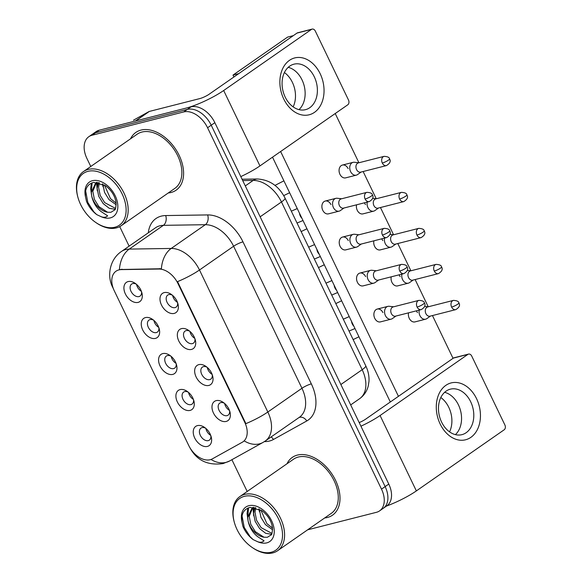 <?xml version="1.0" encoding="UTF-8"?>
<svg xmlns="http://www.w3.org/2000/svg" width="582" height="582" viewBox="0 0 582 582"><rect width="100%" height="100%" fill="white"/><g stroke="black" fill="none" stroke-linecap="round" stroke-linejoin="round"><path stroke-width="0.87" d="M198.84 364.623A11.735 7.682 55.2 0 1 205.963 366.413A11.735 7.682 55.2 0 1 212.656 376.037A11.735 7.682 55.2 0 1 208.851 385.429A11.735 7.682 55.2 0 1 196.127 376.991A11.735 7.682 55.2 0 1 198.84 364.623M207.025 367.22A7.333 4.801 -124.8 0 0 203.445 366.624A7.333 4.801 -124.8 0 0 202.391 367.104A7.333 4.801 -124.8 0 0 202.158 375.128A7.333 4.801 -124.8 0 0 209.702 379.624A7.333 4.801 -124.8 0 0 210.764 379.144A7.333 4.801 -124.8 0 0 212.27 374.757M181.511 328.619A11.735 7.682 55.2 0 1 188.633 330.401A11.735 7.682 55.2 0 1 195.326 340.026A11.735 7.682 55.2 0 1 191.522 349.418A11.735 7.682 55.2 0 1 178.798 340.979A11.735 7.682 55.2 0 1 181.511 328.619M189.696 331.209A7.333 4.801 -124.8 0 0 186.116 330.62A7.333 4.801 -124.8 0 0 185.054 331.1A7.333 4.801 -124.8 0 0 184.829 339.117A7.333 4.801 -124.8 0 0 192.373 343.62A7.333 4.801 -124.8 0 0 193.435 343.14A7.333 4.801 -124.8 0 0 194.941 338.746M164.182 292.608A11.735 7.682 55.2 0 1 171.297 294.397A11.735 7.682 55.2 0 1 177.997 304.015A11.735 7.682 55.2 0 1 174.193 313.407A11.735 7.682 55.2 0 1 161.461 304.975A11.735 7.682 55.2 0 1 164.182 292.608M172.367 295.198A7.333 4.801 -124.8 0 0 168.787 294.608A7.333 4.801 -124.8 0 0 167.725 295.089A7.333 4.801 -124.8 0 0 167.5 303.106A7.333 4.801 -124.8 0 0 175.044 307.609A7.333 4.801 -124.8 0 0 176.106 307.129A7.333 4.801 -124.8 0 0 177.612 302.735M216.169 400.634A11.735 7.682 55.2 0 1 223.292 402.424A11.735 7.682 55.2 0 1 229.985 412.049A11.735 7.682 55.2 0 1 226.18 421.433A11.735 7.682 55.2 0 1 213.456 413.002A11.735 7.682 55.2 0 1 216.169 400.634M224.354 403.231A7.333 4.801 -124.8 0 0 220.782 402.635A7.333 4.801 -124.8 0 0 219.72 403.115A7.333 4.801 -124.8 0 0 219.494 411.132A7.333 4.801 -124.8 0 0 227.038 415.635A7.333 4.801 -124.8 0 0 228.093 415.155A7.333 4.801 -124.8 0 0 229.599 410.768M180.093 389.605A11.735 7.682 55.2 0 1 187.208 391.395A11.735 7.682 55.2 0 1 193.908 401.013A11.735 7.682 55.2 0 1 190.103 410.405A11.735 7.682 55.2 0 1 177.372 401.973A11.735 7.682 55.2 0 1 180.093 389.605M188.277 392.195A7.333 4.801 -124.8 0 0 184.698 391.606A7.333 4.801 -124.8 0 0 183.636 392.086A7.333 4.801 -124.8 0 0 183.41 400.103A7.333 4.801 -124.8 0 0 190.954 404.606A7.333 4.801 -124.8 0 0 192.016 404.126A7.333 4.801 -124.8 0 0 193.522 399.732M162.764 353.594A11.735 7.682 55.2 0 1 169.879 355.384A11.735 7.682 55.2 0 1 176.579 365.009A11.735 7.682 55.2 0 1 172.774 374.393A11.735 7.682 55.2 0 1 160.043 365.962A11.735 7.682 55.2 0 1 162.764 353.594M170.948 356.191A7.333 4.801 -124.8 0 0 167.369 355.595A7.333 4.801 -124.8 0 0 166.306 356.075A7.333 4.801 -124.8 0 0 166.081 364.099A7.333 4.801 -124.8 0 0 173.625 368.595A7.333 4.801 -124.8 0 0 174.687 368.115A7.333 4.801 -124.8 0 0 176.193 363.728M145.435 317.59A11.735 7.682 55.2 0 1 152.549 319.373A11.735 7.682 55.2 0 1 159.25 328.997A11.735 7.682 55.2 0 1 155.445 338.389A11.735 7.682 55.2 0 1 142.714 329.95A11.735 7.682 55.2 0 1 145.435 317.59M153.619 320.18A7.333 4.801 -124.8 0 0 150.04 319.583A7.333 4.801 -124.8 0 0 148.977 320.071A7.333 4.801 -124.8 0 0 148.752 328.088A7.333 4.801 -124.8 0 0 156.296 332.584A7.333 4.801 -124.8 0 0 157.358 332.104A7.333 4.801 -124.8 0 0 158.864 327.717M128.098 281.579A11.735 7.682 55.2 0 1 135.22 283.361A11.735 7.682 55.2 0 1 141.921 292.986A11.735 7.682 55.2 0 1 138.109 302.378A11.735 7.682 55.2 0 1 125.385 293.939A11.735 7.682 55.2 0 1 128.098 281.579M136.29 284.169A7.333 4.801 -124.8 0 0 132.711 283.579A7.333 4.801 -124.8 0 0 131.648 284.06A7.333 4.801 -124.8 0 0 131.423 292.077A7.333 4.801 -124.8 0 0 138.967 296.58A7.333 4.801 -124.8 0 0 140.022 296.1A7.333 4.801 -124.8 0 0 141.535 291.706M197.422 425.617A11.735 7.682 55.2 0 1 204.537 427.399A11.735 7.682 55.2 0 1 211.237 437.024A11.735 7.682 55.2 0 1 207.432 446.416A11.735 7.682 55.2 0 1 194.701 437.977A11.735 7.682 55.2 0 1 197.422 425.617M205.606 428.207A7.333 4.801 -124.8 0 0 202.027 427.617A7.333 4.801 -124.8 0 0 200.965 428.097A7.333 4.801 -124.8 0 0 200.739 436.114A7.333 4.801 -124.8 0 0 208.283 440.618A7.333 4.801 -124.8 0 0 209.345 440.13A7.333 4.801 -124.8 0 0 210.851 435.743M212.335 458.871A19.803 12.964 55.2 0 1 210.204 459.715A19.803 12.964 55.2 0 1 188.728 445.485L114.276 290.782A19.803 12.964 55.2 0 1 116 271.219A19.803 12.964 55.2 0 1 121.252 269.612L158.901 269.037A19.803 12.964 55.2 0 1 177.99 283.579L244.716 422.234A19.803 12.964 55.2 0 1 242.992 441.803A19.803 12.964 55.2 0 1 242.265 442.255L212.335 458.871M210.728 435.394A7.333 4.801 55.2 0 1 205.89 428.447M141.404 291.356A7.333 4.801 55.2 0 1 136.566 284.409M158.733 327.368A7.333 4.801 55.2 0 1 153.903 320.42M176.062 363.379A7.333 4.801 55.2 0 1 171.232 356.431M193.399 399.383A7.333 4.801 55.2 0 1 188.561 392.435M229.475 410.419A7.333 4.801 55.2 0 1 224.637 403.472M177.488 302.393A7.333 4.801 55.2 0 1 172.65 295.438M194.817 338.397A7.333 4.801 55.2 0 1 189.979 331.449M212.146 374.408A7.333 4.801 55.2 0 1 207.308 367.46M327.426 517.485A35.204 23.047 -124.8 0 0 332.518 515.179A35.204 23.047 -124.8 0 0 333.602 476.687A35.204 23.047 -124.8 0 0 297.395 455.088A35.204 23.047 -124.8 0 0 292.302 457.394A35.204 23.047 -124.8 0 0 286.97 463.781A35.204 23.047 -124.8 0 1 292.302 457.394A35.204 23.047 -124.8 0 1 297.395 455.088A35.204 23.047 -124.8 0 1 333.602 476.687A35.204 23.047 -124.8 0 1 332.518 515.179A35.204 23.047 -124.8 0 1 327.426 517.485A35.204 23.047 -124.8 0 1 324.676 517.958A35.204 23.047 -124.8 0 0 327.426 517.485M171.013 192.497A35.204 23.047 -124.8 0 0 176.106 190.19A35.204 23.047 -124.8 0 0 177.197 151.698A35.204 23.047 -124.8 0 0 140.982 130.092A35.204 23.047 -124.8 0 0 135.89 132.405A35.204 23.047 -124.8 0 0 130.564 138.785A35.204 23.047 -124.8 0 1 135.89 132.405A35.204 23.047 -124.8 0 1 140.982 130.092A35.204 23.047 -124.8 0 1 177.197 151.698A35.204 23.047 -124.8 0 1 176.106 190.19A35.204 23.047 -124.8 0 1 171.013 192.497A35.204 23.047 -124.8 0 1 168.263 192.962A35.204 23.047 -124.8 0 0 171.013 192.497M307.631 529.816L376.401 512.32A22 14.405 -124.8 0 0 379.588 510.88L386.863 505.816A22 14.405 -124.8 0 0 388.776 484.071L214.853 122.678A22 14.405 -124.8 0 0 190.991 106.862L99.282 130.193L95.644 132.725A22 14.405 -124.8 0 0 92.458 134.166A22 14.405 -124.8 0 1 95.644 132.725L187.346 109.394L95.644 132.725L92 135.257A22 14.405 -124.8 0 0 88.82 136.705A22 14.405 -124.8 0 0 86.907 158.442L90.777 166.481M214.853 122.678L211.215 125.21A22 14.405 -124.8 0 0 187.346 109.394A22 14.405 -124.8 0 1 211.215 125.21L385.139 486.603L211.215 125.21L207.57 127.749A22 14.405 -124.8 0 0 183.708 111.933L92 135.257M383.225 508.348A22 14.405 -124.8 0 0 385.139 486.603A22 14.405 -124.8 0 1 383.225 508.348M148.323 232.785A36.666 24.008 55.2 0 1 161.265 216.133A36.666 24.008 55.2 0 1 165.688 215.558L207.643 214.925A36.666 24.008 55.2 0 1 242.985 241.857A7.333 1.324 154.3 0 0 233.608 246.251L199.488 269.997A25.666 4.627 -25.7 0 1 177.532 281.63L245.88 423.645A25.666 4.627 154.3 0 0 267.836 412.012A29.333 19.206 55.2 0 1 265.283 441.003L299.41 417.258A29.333 19.206 -124.8 0 0 301.956 388.267L233.608 246.251A29.333 19.206 -124.8 0 0 205.33 224.703L163.382 225.343A29.333 19.206 -124.8 0 0 159.839 225.801A29.333 19.206 -124.8 0 0 155.598 227.722L121.471 251.468A29.333 19.206 55.2 0 1 125.719 249.547A29.333 19.206 55.2 0 1 129.262 249.089L171.21 248.449A29.333 19.206 55.2 0 1 199.488 269.997L267.836 412.012L301.956 388.267A7.333 1.324 154.3 0 1 311.334 383.873A36.666 24.008 55.2 0 1 306.794 420.953L273.453 439.468A36.666 24.008 55.2 0 1 264.388 441.6M165.688 215.558A7.333 5.071 89.1 0 1 163.382 225.343L129.262 249.089A25.666 17.751 -90.9 0 0 119.434 269.531L161.396 268.746A25.666 17.751 -90.9 0 1 171.21 248.449L205.33 224.703A7.333 5.071 89.1 0 0 207.643 214.925M189.637 447.187C196.418 460.297 207.563 465.753 223.073 463.57L229.606 460.973L262.948 442.458A25.666 19.359 -119 0 1 244.236 440.887L242.992 441.803M119.725 226.624L129.117 246.15M231.898 459.7L247.183 491.47M379.588 510.88A22 14.405 -124.8 0 0 381.501 489.142L207.57 127.749M99.282 130.193A22 14.405 -124.8 0 0 96.095 131.634L88.82 136.705M419.236 310.119A6.598 4.845 75.7 0 0 419.928 315.633A6.598 4.845 75.7 0 0 425.646 319.183A6.598 4.845 75.7 0 0 426.839 318.63A6.598 4.845 75.7 0 0 426.853 318.616A6.598 4.845 75.7 0 0 426.875 318.609L430.491 316.055M451.617 307.07A4.765 3.499 75.7 0 1 453.4 300.392L427.675 306.932A4.765 3.499 75.7 0 0 426.817 307.332A4.765 3.499 75.7 0 0 425.893 313.611A4.765 3.499 75.7 0 0 430.025 316.179L455.75 309.631C459.307 307.471 460.347 305.244 458.871 302.946A4.765 0.858 -25.7 0 1 457.714 304.211A4.765 0.858 154.3 0 1 451.617 307.07A4.765 3.499 75.7 0 0 455.75 309.631M393.628 306.801L389.213 306.285A6.598 4.845 75.7 0 0 387.888 306.365A6.598 4.845 75.7 0 0 386.695 306.918A6.598 4.845 75.7 0 0 385.422 315.611A6.598 4.845 75.7 0 0 391.14 319.162A6.598 4.845 75.7 0 0 392.326 318.616A6.598 4.845 75.7 0 0 392.348 318.601A6.598 4.845 75.7 0 0 392.37 318.587M417.112 307.049A4.765 3.499 75.7 0 1 418.894 300.37L393.163 306.918A4.765 3.499 75.7 0 0 392.304 307.311A4.765 3.499 75.7 0 0 391.38 313.596A4.765 3.499 75.7 0 0 395.513 316.157L421.244 309.609C424.802 307.456 425.842 305.223 424.358 302.924A4.765 0.858 -25.7 0 1 423.201 304.197A4.765 0.858 154.3 0 1 417.112 307.049A4.765 3.499 75.7 0 0 421.244 309.609M401.907 274.115A6.598 4.845 75.7 0 0 402.599 279.622A6.598 4.845 75.7 0 0 408.317 283.172A6.598 4.845 75.7 0 0 409.51 282.626A6.598 4.845 75.7 0 0 409.524 282.612A6.598 4.845 75.7 0 0 409.546 282.597M434.288 271.059A4.765 3.499 75.7 0 1 436.071 264.381L410.339 270.928A4.765 3.499 75.7 0 0 409.488 271.321A4.765 3.499 75.7 0 0 408.564 277.607A4.765 3.499 75.7 0 0 412.696 280.168L438.421 273.62C441.978 271.459 443.018 269.233 441.542 266.934A4.765 0.858 -25.7 0 1 440.378 268.207A4.765 0.858 154.3 0 1 434.288 271.059A4.765 3.499 75.7 0 0 438.421 273.62M384.578 238.103A6.598 4.845 75.7 0 0 385.269 243.618A6.598 4.845 75.7 0 0 390.988 247.161A6.598 4.845 75.7 0 0 392.173 246.615A6.598 4.845 75.7 0 0 392.195 246.601A6.598 4.845 75.7 0 0 392.217 246.586M416.959 235.048A4.765 3.499 75.7 0 1 418.742 228.37L393.01 234.917A4.765 3.499 75.7 0 0 392.152 235.31A4.765 3.499 75.7 0 0 391.228 241.595A4.765 3.499 75.7 0 0 395.36 244.156L421.092 237.616C424.649 235.455 425.689 233.222 424.205 230.923A4.765 0.858 -25.7 0 1 423.049 232.196A4.765 0.858 154.3 0 1 416.959 235.048A4.765 3.499 75.7 0 0 421.092 237.616M367.242 202.092A6.598 4.845 75.7 0 0 367.933 207.607A6.598 4.845 75.7 0 0 373.659 211.15A6.598 4.845 75.7 0 0 374.844 210.604A6.598 4.845 75.7 0 0 374.866 210.589A6.598 4.845 75.7 0 0 374.888 210.575L378.496 208.029M399.623 199.044A4.765 3.499 75.7 0 1 401.405 192.366L375.681 198.906A4.765 3.499 75.7 0 0 374.823 199.306A4.765 3.499 75.7 0 0 373.899 205.584A4.765 3.499 75.7 0 0 378.031 208.145L403.755 201.605C407.32 199.444 408.36 197.218 406.876 194.919A4.765 0.858 -25.7 0 1 405.719 196.185A4.765 0.858 154.3 0 1 399.623 199.044A4.765 3.499 75.7 0 0 403.755 201.605M358.818 162.778L354.402 162.269A6.598 4.845 75.7 0 0 353.07 162.349A6.598 4.845 75.7 0 0 351.884 162.895A6.598 4.845 75.7 0 0 350.604 171.595A6.598 4.845 75.7 0 0 356.33 175.146A6.598 4.845 75.7 0 0 357.515 174.6A6.598 4.845 75.7 0 0 357.537 174.585A6.598 4.845 75.7 0 0 357.559 174.571M382.294 163.033A4.765 3.499 75.7 0 1 384.076 156.354L358.352 162.902A4.765 3.499 75.7 0 0 357.493 163.295A4.765 3.499 75.7 0 0 356.57 169.58A4.765 3.499 75.7 0 0 360.702 172.141L386.426 165.594C389.984 163.433 391.024 161.207 389.547 158.908A4.765 0.858 -25.7 0 1 388.39 160.174A4.765 0.858 154.3 0 1 382.294 163.033A4.765 3.499 75.7 0 0 386.426 165.594M376.299 270.79L371.883 270.274A6.598 4.845 75.7 0 0 370.559 270.361A6.598 4.845 75.7 0 0 369.366 270.906A6.598 4.845 75.7 0 0 368.086 279.607A6.598 4.845 75.7 0 0 373.811 283.15A6.598 4.845 75.7 0 0 374.997 282.605A6.598 4.845 75.7 0 0 375.019 282.59A6.598 4.845 75.7 0 0 375.041 282.576M399.776 271.037A4.765 3.499 75.7 0 1 401.558 264.366L375.834 270.906A4.765 3.499 75.7 0 0 374.975 271.299A4.765 3.499 75.7 0 0 374.051 277.585A4.765 3.499 75.7 0 0 378.184 280.146L403.908 273.605C407.473 271.445 408.513 269.211 407.029 266.912A4.765 0.858 -25.7 0 1 405.872 268.186A4.765 0.858 154.3 0 1 399.776 271.037A4.765 3.499 75.7 0 0 403.908 273.605M358.97 234.779L354.554 234.262A6.598 4.845 75.7 0 0 353.223 234.35A6.598 4.845 75.7 0 0 352.037 234.895A6.598 4.845 75.7 0 0 350.757 243.596A6.598 4.845 75.7 0 0 356.482 247.139A6.598 4.845 75.7 0 0 357.668 246.593A6.598 4.845 75.7 0 0 357.69 246.579A6.598 4.845 75.7 0 0 357.712 246.564M382.447 235.033A4.765 3.499 75.7 0 1 384.229 228.355L358.505 234.895A4.765 3.499 75.7 0 0 357.646 235.295A4.765 3.499 75.7 0 0 356.722 241.574A4.765 3.499 75.7 0 0 360.855 244.134L386.579 237.594C390.136 235.434 391.177 233.207 389.7 230.909A4.765 0.858 -25.7 0 1 388.543 232.174A4.765 0.858 154.3 0 1 382.447 235.033A4.765 3.499 75.7 0 0 386.579 237.594M341.641 198.768L337.225 198.258A6.598 4.845 75.7 0 0 335.894 198.338A6.598 4.845 75.7 0 0 334.708 198.884A6.598 4.845 75.7 0 0 333.428 207.585A6.598 4.845 75.7 0 0 339.153 211.135A6.598 4.845 75.7 0 0 340.339 210.589A6.598 4.845 75.7 0 0 340.361 210.575A6.598 4.845 75.7 0 0 340.375 210.56L343.991 208.007M365.118 199.022A4.765 3.499 75.7 0 1 366.9 192.344L341.176 198.891A4.765 3.499 75.7 0 0 340.317 199.284A4.765 3.499 75.7 0 0 339.393 205.57A4.765 3.499 75.7 0 0 343.526 208.13L369.25 201.583C372.807 199.422 373.848 197.196 372.371 194.897A4.765 0.858 -25.7 0 1 371.214 196.163A4.765 0.858 154.3 0 1 365.118 199.022A4.765 3.499 75.7 0 0 369.25 201.583M476.563 398.685A29.333 21.534 -104.3 0 1 470.882 437.344A29.333 21.534 -104.3 0 1 440.167 424.016A29.333 21.534 -104.3 0 1 445.856 385.349A29.333 21.534 -104.3 0 1 476.563 398.685M441.578 422.045A23.469 17.227 75.7 0 0 461.919 434.659A23.469 17.227 75.7 0 0 470.692 401.784A23.469 17.227 75.7 0 0 450.352 389.169A23.469 17.227 75.7 0 0 441.578 422.045M458.449 404.897A23.469 17.227 -104.3 0 1 455.393 434.63A23.469 17.227 -104.3 0 0 458.449 404.897A23.469 17.227 -104.3 0 0 444.626 392.319A23.469 17.227 -104.3 0 1 458.449 404.897M386.528 506.049A29.333 5.289 -25.7 0 0 416.363 490.91L504.172 429.792A3.667 2.692 75.7 0 0 504.885 424.962L471.726 356.06A3.667 2.692 75.7 0 0 468.546 354.096A3.667 2.692 75.7 0 0 467.884 354.394L453.407 358.083L365.598 419.193A7.333 1.324 154.3 0 1 359.181 422.576M360.927 426.199A29.333 5.289 -25.7 0 0 380.075 415.512L467.884 354.394M453.407 358.083A3.667 2.692 -104.3 0 1 454.062 357.777L468.546 354.096M320.158 73.688A29.333 21.534 -104.3 0 1 314.469 112.355A29.333 21.534 -104.3 0 1 283.761 99.02A29.333 21.534 -104.3 0 1 289.443 60.353A29.333 21.534 -104.3 0 1 320.158 73.688M285.173 97.056A23.469 17.227 75.7 0 0 305.514 109.663A23.469 17.227 75.7 0 0 314.287 76.788A23.469 17.227 75.7 0 0 293.939 64.18A23.469 17.227 75.7 0 0 285.173 97.056M302.036 79.909A23.469 17.227 -104.3 0 1 298.988 109.634A23.469 17.227 -104.3 0 0 302.036 79.909A23.469 17.227 -104.3 0 0 288.221 67.323A23.469 17.227 -104.3 0 1 302.036 79.909M135.693 120.932L186.16 108.092A29.333 5.289 -25.7 0 0 223.67 90.516L311.479 29.406L296.995 33.087L209.185 94.197A7.333 1.324 154.3 0 1 199.808 98.591L149.341 111.431L135.693 120.932A3.667 2.401 -124.8 0 0 135.3 121.085M240.803 176.601A29.333 5.289 -25.7 0 0 259.95 165.914L347.767 104.804A3.667 2.692 75.7 0 0 348.473 99.966L315.313 31.072A3.667 2.692 75.7 0 0 312.134 29.1A3.667 2.692 75.7 0 0 311.479 29.406M296.995 33.087A3.667 2.692 -104.3 0 1 297.657 32.781L312.134 29.1M133.533 120.183A3.667 2.401 55.2 0 1 133.664 120.081A3.667 2.401 55.2 0 1 133.795 120.001L148.948 111.591A3.667 2.401 55.2 0 1 149.341 111.431M252.13 547.436L252.777 547.873A32.999 21.607 -124.8 0 0 272.798 552.9A32.999 21.607 -124.8 0 0 277.57 550.739L331.26 513.375A32.999 21.607 -124.8 0 0 332.278 477.291A32.999 21.607 -124.8 0 0 298.333 457.037A32.999 21.607 -124.8 0 0 293.554 459.198L239.871 496.562A32.999 21.607 -124.8 0 0 233.935 520.81L234.131 521.567A31.537 20.646 -124.8 0 0 252.13 547.436A31.537 20.646 -124.8 0 0 271.263 552.231A31.537 20.646 -124.8 0 0 278.567 519.006A31.537 20.646 -124.8 0 0 244.36 496.337A31.537 20.646 -124.8 0 0 234.131 521.567M277.57 550.739A32.999 21.607 -124.8 0 0 278.589 514.648A32.999 21.607 -124.8 0 0 244.644 494.402A32.999 21.607 -124.8 0 0 239.871 496.562M248.07 520.883A16.58 10.854 -124.8 0 0 264.002 537.23L267.356 537.281L271.11 534.931C271.765 535.142 272.238 532.923 272.536 528.267C271.656 521.348 268.135 515.499 261.973 510.712L250.158 507.38C243.887 508.995 241.137 513.811 241.901 521.814L242.941 526.477C245.255 531.839 248.66 536.211 253.148 539.609L257.251 541.544C259.936 542.722 262.206 542.482 264.061 540.823L257.651 536.662C252.712 532.77 249.518 527.51 248.07 520.883L247.765 517.296L252.028 508.108L253.49 507.286M272.594 529.758L265.428 524.615L260.911 517.303L259.325 509.112M272.522 528.085L266.876 523.611L260.831 509.963M271.532 534.283L265.661 533.294L259.652 528.638L255.134 521.327L253.541 513.273L254.865 507.511M271.947 533.396L261.092 527.634L256.582 520.323L254.989 512.269L255.774 507.73M264.002 537.23L255.316 531.657L250.798 524.346L249.205 516.292L252.777 507.642M247.917 519.864L247.066 513.528L247.874 508.071M253.694 515.841L252.937 507.555M259.47 511.818L258.881 508.894M253.148 539.609L250.267 536.88L244.229 527.452L242.047 515.827M247.91 515.346L248.514 507.817M253.687 511.323L253.636 507.308M95.724 222.44L96.365 222.884A32.999 21.607 -124.8 0 0 116.385 227.904A32.999 21.607 -124.8 0 0 121.165 225.743L174.847 188.379A32.999 21.607 -124.8 0 0 175.873 152.295A32.999 21.607 -124.8 0 0 141.921 132.049A32.999 21.607 -124.8 0 0 137.148 134.209L83.459 171.574A32.999 21.607 -124.8 0 0 77.53 195.814L77.719 196.578A31.537 20.646 -124.8 0 0 95.724 222.44A31.537 20.646 -124.8 0 0 114.85 227.242A31.537 20.646 -124.8 0 0 122.155 194.01A31.537 20.646 -124.8 0 0 87.947 171.341A31.537 20.646 -124.8 0 0 77.719 196.578M121.165 225.743A32.999 21.607 -124.8 0 0 122.184 189.659A32.999 21.607 -124.8 0 0 88.238 169.406A32.999 21.607 -124.8 0 0 83.459 171.574M91.665 195.887A16.58 10.854 -124.8 0 0 107.597 212.241L110.944 212.292L114.698 209.935C115.352 210.153 115.833 207.927 116.131 203.271C115.243 196.36 111.722 190.51 105.568 185.723L93.746 182.384C87.482 184.007 84.732 188.815 85.489 196.825L86.529 201.488C88.85 206.843 92.254 211.222 96.743 214.62L100.839 216.548C103.531 217.726 105.8 217.486 107.655 215.827L101.239 211.666C96.299 207.774 93.105 202.514 91.665 195.887L91.352 192.3L95.623 183.119L97.085 182.297M116.182 204.762L109.023 199.626L104.505 192.315L102.912 184.123M116.116 203.096L110.464 198.622L104.418 184.967M115.12 209.287L109.249 208.298L103.24 203.649L98.729 196.338L97.136 188.284L98.46 182.515M115.534 208.407L104.687 202.638L100.169 195.334L98.576 187.273L99.369 182.741M107.597 212.241L98.911 206.661L94.393 199.35L92.8 191.296L96.365 182.653M91.505 194.868L90.654 188.539L91.461 183.075M97.289 190.845L96.525 182.566M103.065 186.829L102.468 183.905M96.743 214.62L93.862 211.892L87.824 202.456L85.634 190.838M91.505 190.358L92.109 182.821M97.281 186.335L97.223 182.311M339.153 211.135L328.481 213.849A6.598 4.845 -104.3 0 1 322.763 210.298A6.598 4.845 -104.3 0 1 325.229 201.052A6.598 4.845 -104.3 0 1 330.954 204.602M356.482 247.139L345.817 249.853A6.598 4.845 -104.3 0 1 340.092 246.31A6.598 4.845 -104.3 0 1 342.558 237.063A6.598 4.845 -104.3 0 1 348.283 240.606M373.811 283.15L363.146 285.864A6.598 4.845 -104.3 0 1 357.421 282.321A6.598 4.845 -104.3 0 1 359.887 273.074A6.598 4.845 -104.3 0 1 365.612 276.617M356.33 175.146L345.664 177.859A6.598 4.845 -104.3 0 1 339.939 174.309A6.598 4.845 -104.3 0 1 342.405 165.062A6.598 4.845 -104.3 0 1 348.131 168.613M373.659 211.15L362.993 213.863A6.598 4.845 -104.3 0 1 357.268 210.32A6.598 4.845 -104.3 0 1 356.577 204.806M390.988 247.161L380.322 249.874A6.598 4.845 -104.3 0 1 374.597 246.332A6.598 4.845 -104.3 0 1 373.906 240.817M408.317 283.172L397.652 285.886A6.598 4.845 -104.3 0 1 391.926 282.335A6.598 4.845 -104.3 0 1 391.235 276.828M391.14 319.162L380.475 321.875A6.598 4.845 -104.3 0 1 374.75 318.325A6.598 4.845 -104.3 0 1 377.216 309.078A6.598 4.845 -104.3 0 1 382.941 312.629M425.646 319.183L414.981 321.897A6.598 4.845 -104.3 0 1 409.262 318.347A6.598 4.845 -104.3 0 1 408.571 312.832M284.409 72.539A23.469 17.227 -104.3 0 1 292.382 82.36A23.469 17.227 -104.3 0 1 293.146 106.87M440.821 397.535A23.469 17.227 -104.3 0 1 448.795 407.356A23.469 17.227 -104.3 0 1 449.551 431.866M390.326 401.98L272.514 157.176M233.92 76.984L233.011 75.093L287.603 37.095L293.328 35.64M335.225 113.526L358.919 162.756M363.132 171.523L376.248 198.768M380.461 207.527L393.578 234.772M397.797 243.538L410.907 270.783M415.126 279.549L428.236 306.794M432.455 315.56L453.043 358.33M398.444 396.327L280.626 151.524M416.29 310.875A6.598 4.845 -104.3 0 1 417.447 312.65M398.954 274.864A6.598 4.845 -104.3 0 1 400.118 276.639M381.625 238.853A6.598 4.845 -104.3 0 1 382.789 240.628M364.296 202.842A6.598 4.845 -104.3 0 1 365.46 204.617M233.011 75.093L238.729 73.638M121.252 269.612L121.914 269.153M158.901 269.037L159.563 268.578M177.99 283.579L178.434 283.274M244.716 422.234L245.16 421.921M229.606 460.973A25.666 19.359 -119 0 1 211.004 459.474M112.995 287.639A25.666 4.627 154.3 0 1 112.69 287.29L113.403 288.774M242.985 241.857L311.334 383.873M381.501 489.142L388.776 484.071M183.708 111.933L190.991 106.862M306.794 420.953A7.333 5.529 61 0 0 298.966 417.563M273.453 439.468A7.333 5.529 61 0 0 271.103 436.951M365.743 365.787A14.666 2.641 154.3 0 1 362.179 369.694L281.462 201.969A29.333 19.206 -124.8 0 0 253.185 180.427A14.666 10.141 -90.9 0 1 257.448 178.987C269.75 179.802 278.945 186.16 285.02 198.069L365.743 365.787C368.18 370.836 369.264 376.03 368.988 381.363L368.246 386.041C366.864 391.337 363.99 395.549 359.625 398.685A29.333 19.206 -124.8 0 0 362.179 369.694L340.87 384.52M242.716 180.587L253.185 180.427L245.284 185.92M285.02 198.069A14.666 2.641 154.3 0 1 281.462 201.969L260.147 216.802M351.506 321.308A6.598 4.845 75.7 0 0 352.306 324.036A6.598 4.845 75.7 0 0 352.496 324.4A6.598 4.845 75.7 0 0 353.878 326.233M334.17 285.296A6.598 4.845 75.7 0 0 334.977 288.025A6.598 4.845 75.7 0 0 335.167 288.388A6.598 4.845 75.7 0 0 336.542 290.229M316.841 249.292A6.598 4.845 75.7 0 0 317.648 252.021A6.598 4.845 75.7 0 0 317.83 252.377A6.598 4.845 75.7 0 0 319.212 254.218M299.512 213.281A6.598 4.845 75.7 0 0 300.319 216.009A6.598 4.845 75.7 0 0 300.501 216.373A6.598 4.845 75.7 0 0 301.883 218.206M380.075 415.512L416.363 490.91M223.67 90.516L259.95 165.914M135.424 120.998L148.948 111.591M257.251 541.544A20.981 13.735 -124.8 0 0 266.76 542.875A20.981 13.735 -124.8 0 0 271.619 520.774A20.981 13.735 -124.8 0 0 248.863 505.693A20.981 13.735 -124.8 0 0 241.901 521.814M100.839 216.548A20.981 13.735 -124.8 0 0 110.347 217.886A20.981 13.735 -124.8 0 0 115.207 195.778A20.981 13.735 -124.8 0 0 92.451 180.696A20.981 13.735 -124.8 0 0 85.489 196.825M121.471 251.468C109.7 259.274 106.724 276.043 112.69 287.29M262.948 442.458L265.283 441.003M359.625 398.685L350.677 404.912M242.061 179.22L257.448 178.987M358.949 336.782L353.136 339.597M428.141 306.816L424.62 306.408M453.4 300.392C456.935 300.581 458.754 301.432 458.871 302.946M354.984 328.546L349.033 331.078M377.216 309.078L387.888 306.365M349.236 316.601L343.307 319.183M395.986 316.041L392.348 318.601M418.894 300.37C422.423 300.559 424.249 301.411 424.358 302.924M341.619 300.778L335.807 303.586M410.812 270.805L407.291 270.397M413.162 280.044L409.524 282.612M436.071 264.381C439.606 264.57 441.425 265.421 441.542 266.934M324.29 264.766L318.478 267.575M393.483 234.801L389.955 234.386M395.833 244.04L392.195 246.601M418.742 228.37C422.277 228.559 424.096 229.41 424.205 230.923M306.961 228.755L301.141 231.571M376.147 198.789L372.626 198.382M401.405 192.366C404.941 192.555 406.767 193.406 406.876 194.919M283.9 180.842L274.959 185.403M342.405 165.062L353.07 162.349M289.632 192.744L283.718 195.61M361.167 172.017L357.537 174.585M384.076 156.354C387.612 156.543 389.438 157.395 389.547 158.908M337.655 292.535L331.704 295.067M359.887 273.074L370.559 270.361M331.907 280.597L325.978 283.172M378.649 280.029L375.019 282.59M401.558 264.366C405.094 264.548 406.92 265.399 407.029 266.912M320.326 256.531L314.375 259.055M342.558 237.063L353.223 234.35M314.578 244.585L308.649 247.161M361.32 244.018L357.69 246.579M384.229 228.355C387.765 228.544 389.591 229.395 389.7 230.909M302.996 220.52L297.046 223.052M325.229 201.052L335.894 198.338M297.249 208.574L291.32 211.157M366.9 192.344C370.436 192.533 372.262 193.384 372.371 194.897M253.243 507.264L252.028 508.108M96.838 182.268L95.623 183.119"/></g></svg>
